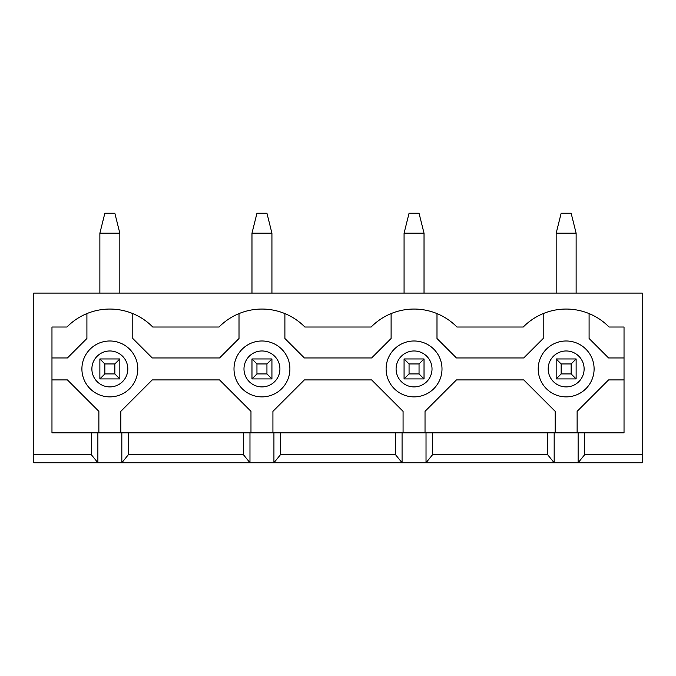 <?xml version="1.0" encoding="UTF-8"?>
<svg xmlns="http://www.w3.org/2000/svg" width="676" height="676" viewBox="0 0 676 676"><rect width="100%" height="100%" fill="white"/><g stroke="black" fill="none" stroke-linecap="round" stroke-linejoin="round"><path stroke-width="1.01" d="M243.487 432.809L51.968 432.809L51.968 327.023L66.932 327.023A60.24 60.24 0 0 1 152.768 327.023L219.032 327.023A60.24 60.24 0 0 1 304.868 327.023L371.132 327.023A60.24 60.24 0 0 1 456.968 327.023L523.232 327.023A60.24 60.24 0 0 1 609.068 327.023L624.033 327.023L624.033 432.809L395.587 432.809L395.587 454.771L280.413 454.771L280.413 432.809L243.487 432.809L243.487 454.771L249.976 462.756L273.924 462.756L280.413 454.771M395.587 432.809L280.413 432.809M386.106 368.935A27.944 27.944 0 0 1 428.026 344.735A27.944 27.944 0 0 1 428.026 393.136A27.944 27.944 0 0 1 386.106 368.935M395.587 454.771L402.076 462.756L426.024 462.756L432.513 454.771L432.513 432.809M402.076 432.809L402.076 462.756L273.924 462.756L273.924 432.809M426.024 432.809L426.024 462.756L578.124 462.756L584.613 454.771L584.613 432.809M584.613 454.771L642.2 454.771L642.2 462.756L578.124 462.756L578.124 432.809M249.976 432.809L249.976 462.756L121.824 462.756L128.313 454.771L243.487 454.771M91.387 432.809L91.387 454.771L97.876 462.756L121.824 462.756L121.824 432.809M97.876 432.809L97.876 462.756L33.8 462.756L33.8 293.088L642.2 293.088L642.2 454.771M547.687 432.809L547.687 454.771L432.513 454.771M547.687 454.771L554.176 462.756L554.176 432.809M128.313 432.809L128.313 454.771M91.387 454.771L33.8 454.771M543.208 313.596L543.208 338.49L523.739 357.959L456.461 357.959L436.992 338.49L436.992 313.596M425.027 432.809L425.027 411.346L456.461 379.92L523.739 379.92L555.173 411.346L555.173 432.809M624.033 357.959L608.561 357.959L589.092 338.49L589.092 313.596M81.906 368.935A27.944 27.944 0 0 1 123.826 344.735A27.944 27.944 0 0 1 123.826 393.136A27.944 27.944 0 0 1 81.906 368.935M86.908 313.596L86.908 338.49L67.439 357.959L51.968 357.959M51.968 379.92L67.439 379.92L98.873 411.346L98.873 432.809M120.827 432.809L120.827 411.346L152.261 379.92L219.539 379.92L250.973 411.346L250.973 432.809M272.927 432.809L272.927 411.346L304.361 379.92L371.639 379.92L403.073 411.346L403.073 432.809M577.127 432.809L577.127 411.346L608.561 379.92L624.033 379.92M391.108 313.596L391.108 338.49L371.639 357.959L304.361 357.959L284.892 338.49L284.892 313.596M239.008 313.596L239.008 338.49L219.539 357.959L152.261 357.959L132.792 338.49L132.792 313.596M538.206 368.935A27.944 27.944 0 0 1 580.126 344.735A27.944 27.944 0 0 1 580.126 393.136A27.944 27.944 0 0 1 538.206 368.935M234.006 368.935A27.944 27.944 0 0 1 275.926 344.735A27.944 27.944 0 0 1 275.926 393.136A27.944 27.944 0 0 1 234.006 368.935A27.944 27.944 0 0 1 275.926 344.735A27.944 27.944 0 0 1 275.926 393.136A27.944 27.944 0 0 1 234.006 368.935M114.844 363.95L104.856 363.95L104.856 373.929L114.844 373.929L114.844 363.95L119.829 358.956L119.829 378.923L114.844 373.929M119.829 233.203L99.871 233.203L104.856 213.244L114.844 213.244L119.829 233.203L119.829 293.088M119.829 378.923L99.871 378.923L99.871 358.956L119.829 358.956M99.871 358.956L104.856 363.95M104.856 373.929L99.871 378.923M99.871 233.203L99.871 293.088M571.144 363.95L561.156 363.95L561.156 373.929L571.144 373.929L571.144 363.95L576.129 358.956L576.129 378.923L571.144 373.929M576.129 233.203L556.171 233.203L561.156 213.244L571.144 213.244L576.129 233.203L576.129 293.088M576.129 378.923L556.171 378.923L556.171 358.956L576.129 358.956M556.171 358.956L561.156 363.95M561.156 373.929L556.171 378.923M556.171 233.203L556.171 293.088M266.944 363.95L256.956 363.95L256.956 373.929L266.944 373.929L266.944 363.95L271.929 358.956L271.929 378.923L266.944 373.929M271.929 233.203L251.971 233.203L256.956 213.244L266.944 213.244L271.929 233.203L271.929 293.088M271.929 378.923L251.971 378.923L251.971 358.956L271.929 358.956M251.971 358.956L256.956 363.95M256.956 373.929L251.971 378.923M251.971 233.203L251.971 293.088M419.044 363.95L409.056 363.95L409.056 373.929L419.044 373.929L419.044 363.95L424.029 358.956L424.029 378.923L419.044 373.929M424.029 233.203L404.071 233.203L409.056 213.244L419.044 213.244L424.029 233.203L424.029 293.088M424.029 378.923L404.071 378.923L404.071 358.956L424.029 358.956M404.071 358.956L409.056 363.95M409.056 373.929L404.071 378.923M404.071 233.203L404.071 293.088M396.085 368.935A17.965 17.965 0 0 1 423.032 353.379A17.965 17.965 0 0 1 423.032 384.5A17.965 17.965 0 0 1 396.085 368.935M243.985 368.935A17.965 17.965 0 0 1 270.932 353.379A17.965 17.965 0 0 1 270.932 384.5A17.965 17.965 0 0 1 243.985 368.935M548.185 368.935A17.965 17.965 0 0 1 575.132 353.379A17.965 17.965 0 0 1 575.132 384.5A17.965 17.965 0 0 1 548.185 368.935M91.885 368.935A17.965 17.965 0 0 1 118.832 353.379A17.965 17.965 0 0 1 118.832 384.5A17.965 17.965 0 0 1 91.885 368.935"/></g></svg>
